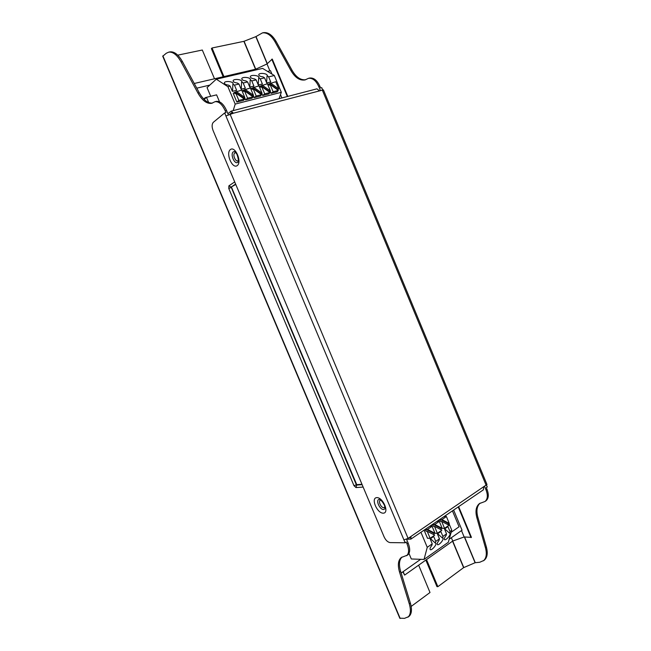 <?xml version="1.0" encoding="UTF-8"?>
<svg xmlns="http://www.w3.org/2000/svg" width="651" height="651" viewBox="0 0 651 651"><rect width="100%" height="100%" fill="white"/><g stroke="black" fill="none" stroke-linecap="round" stroke-linejoin="round"><path stroke-width="0.98" d="M403.164 571.627L404.621 575.093L452.746 541.038L451.355 537.718M287.807 96.413L272.264 59.07L267 63.944L255.762 69.177L256.071 69.926M255.762 69.177L194.25 83.491M458.646 506.649L471.43 537.352L464.147 536.961L452.746 541.038M402.896 571.814L404.621 575.093M418.642 565.166L430.002 592.5L411.163 606.431M267 63.944L269.888 70.878M461.494 530.581L464.147 536.961M484.002 560.389L479.763 562.252L475.092 562.724L463.602 567.656L437.863 586.689L426.966 560.698L426.079 560.666L436.959 586.624L437.863 586.689M223.903 76.59L212.039 47.987L243.873 41.338L255.835 36.651L267.146 63.79M458.231 506.934L471.015 537.62M271.776 59.2L287.327 96.535M426.421 559.665L426.966 560.698M425.811 560.096L426.079 560.666M449.19 539.24L462.031 530.207L453.633 510.058M281.883 97.951L280.5 94.623M271.931 74.059L270.539 70.723L267.585 71.423M401.154 573.043L420.668 559.307M209.817 85.086L196.781 88.17M214.505 78.779L202.306 50.021L177.739 55.156M320.349 90.399L318.762 86.575C315.987 80.586 312.57 77.835 308.525 78.332L304.92 79.959C299.729 80.74 295.082 77.64 290.973 70.65L275.015 41.786C271.215 35.333 267.032 32.363 262.467 32.884L255.835 36.651M406.55 539.272L410.879 539.118L410.993 536.416L408.087 538.385L403.929 539.891L405.15 542.788L390.144 542.6C387.776 542.226 385.774 540.33 384.114 536.904L213.056 130.469C211.721 126.774 211.811 124.048 213.333 122.307L224.644 112.949L225.97 112.599L225.205 110.784C222.227 104.339 218.826 101.312 215.001 101.702L211.673 103.322C206.79 103.981 202.201 100.547 197.912 93.02L181.124 61.926C177.162 54.969 173.036 51.706 168.755 52.137L166.249 53.26L162.791 56.206M408.69 616.635L404.491 618.369L399.844 618.19M212.039 47.987L211.404 48.613L223.155 76.769M408.974 553.423L411.302 558.973L424.021 559.429L427.251 547.328L420.945 532.282M233.188 110.621L235.198 104.087L227.907 86.697L216.303 79.194L207.059 87.592L210.712 96.291M486.549 485.215L487.273 486.981L486.313 487.632L486.981 489.251C488.999 494.622 488.665 498.471 485.996 500.806L485.036 501.473C487.705 499.138 488.03 495.281 486.02 489.91L486.981 489.251M484.352 560.129C487.306 557.508 487.981 553.147 486.378 547.027L477.834 517.179C476.133 510.758 476.89 506.079 480.121 503.133M305.653 79.756C300.583 80.268 296.067 77.143 292.112 70.381L276.162 41.542C272.37 35.089 268.188 32.127 263.614 32.648L263.24 32.721M318.762 86.575L319.901 86.282C317.135 80.301 313.717 77.55 309.664 78.047L309.445 78.096M319.901 86.282L320.601 87.966L321.749 87.673L322.636 89.814M483.424 560.82C486.378 558.208 487.054 553.838 485.443 547.719L486.378 547.027M485.036 501.473L479.453 503.573C475.987 506.445 475.132 511.206 476.89 517.846L485.443 547.719M484.621 486.541L486.02 489.91M407.957 617.181C410.675 614.715 411.115 610.239 409.259 603.77L410.333 602.981L400.634 571.366C398.697 564.653 399.169 559.876 402.058 557.028M407.493 555.116L401.317 557.492C398.119 560.226 397.525 565.109 399.543 572.131L409.259 603.77M406.606 555.726C409.08 553.488 409.21 549.509 406.997 543.764L408.112 543.007L406.525 539.223M405.15 542.788L406.265 542.031L406.997 543.764M212.478 103.086C207.734 103.379 203.315 99.912 199.23 92.702L182.451 61.642C178.488 54.692 174.362 51.429 170.082 51.868L169.732 51.934M407.721 554.961C410.187 552.723 410.325 548.736 408.112 543.007M409.015 616.391C411.741 613.917 412.181 609.45 410.333 602.981M225.205 110.784L226.532 110.442C223.553 103.997 220.152 100.978 216.327 101.377L216.116 101.426M226.532 110.442L228.306 114.674M203.714 99.009L205.382 97.609L205.968 97.788M451.184 532.29L459.077 526.773L452.445 510.864M424.021 559.429L448.311 542.283L451.77 530.24L448.946 523.461M446.065 516.56L445.626 515.502M279.067 98.683L281.313 92.304L274.323 75.508L262.605 68.396L216.303 79.194M204.129 99.424L206.489 97.324L208.678 102.549M219.525 101.825L216.596 94.851L206.489 97.324M232.537 113.429L231.553 112.769L229.787 114.153M227.891 113.689L231.129 111.158L233.449 113.193L323.409 89.887M408.877 537.856L409.975 537.767L410.187 536.961M403.929 539.891L224.644 112.949M427.251 547.328L432.24 543.854L431.8 545.489C430.23 547.475 429.701 548.85 430.221 549.599C431.556 550.958 437.309 544.22 435.714 543.17L435.299 543.04L435.747 541.404L439.441 538.833L438.986 540.46C437.415 542.454 436.894 543.829 437.407 544.578C438.733 545.912 444.421 539.207 442.835 538.174L442.908 536.416L446.545 533.877L446.09 535.504C444.519 537.498 443.99 538.873 444.503 539.614C445.821 540.924 451.444 534.251 449.874 533.242L449.971 531.493L451.77 530.24M442.908 536.416L440.857 531.517L437.391 533.918L439.441 538.833M449.971 531.493L447.937 526.626L444.511 528.994L446.545 533.877M435.747 541.404L433.688 536.473L430.173 538.906L432.24 543.854M438.538 520.32L438.994 521.402M441.891 528.352L444.552 528.327L449.011 525.251L441.655 521.394L444.552 528.327M424.086 530.142L427.495 538.271L430.132 538.287L434.713 535.13L427.194 531.265L430.132 538.287M431.361 525.202L431.825 526.309M232.887 84.109L233.058 83.678C233.481 81.367 224.359 80.602 224.359 82.954C224.53 84.093 225.946 84.817 228.615 85.135L230.185 86.144L232.366 91.36L236.638 90.31L234.458 85.118L232.887 84.109L232.553 91.311M234.458 85.118L238.958 84.036L241.122 89.211L245.337 88.178L243.173 83.019L241.765 81.611C242.196 79.332 233.148 78.535 233.131 80.854C233.294 81.985 234.718 82.71 237.387 83.035L238.958 84.036M243.173 83.019L247.608 81.945L249.764 87.088L253.914 86.07L251.774 80.944L250.35 79.568C250.798 77.314 241.814 76.484 241.781 78.779C241.952 79.91 243.368 80.634 246.037 80.952L247.608 81.945M251.774 80.944L256.152 79.886L258.292 84.996L262.386 83.995L260.262 78.901L258.821 77.559C259.277 75.329 250.375 74.474 250.326 76.737C250.489 77.86 251.904 78.584 254.574 78.909L256.152 79.886M260.262 78.901L264.583 77.86L266.698 82.937L270.751 81.945L268.635 76.883L267.187 75.565C267.651 73.376 258.813 72.481 258.756 74.719C258.919 75.833 260.335 76.558 263.004 76.883L264.583 77.86M268.635 76.883L274.323 75.508M227.907 86.697L230.185 86.144M235.198 104.087L281.313 92.304M236.858 102.069L243.344 100.417L244.483 99.481L243.498 99.725L244.353 99.025L238.844 100.417L236.858 102.069L233.221 93.386L234.344 92.426L241.716 90.098L244.792 97.447L236.191 91.457M245.573 99.847L251.978 98.22L253.027 96.82L247.583 98.203L245.573 99.847L244.63 97.585M254.183 97.658L260.498 96.047L261.58 94.655L256.209 96.014L254.183 97.658L253.247 95.428M262.67 95.494L268.912 93.915L270.019 92.515L264.713 93.858L262.67 95.494L261.751 93.296M271.052 93.362L277.212 91.799L278.343 90.408L273.119 91.734L271.052 93.362L270.149 91.197M410.993 536.416L486.972 484.474M483.685 487.176L483.4 489.829M231.129 111.158L316.923 88.837L319.25 90.692M225.921 115.976L233.449 113.193M444.714 528.856L449.507 533.12M437.659 533.73L442.452 538.052M430.506 538.678L435.299 543.04M443.998 516.609L446.407 516.552L441.939 519.596L438.725 520.19M448.368 524.918L448.148 523.469L449.288 523.453L446.407 516.552M439.995 520.165L440.515 521.418L441.655 521.394M429.684 526.333L432.085 526.309L435.006 533.299L433.867 533.299L434.062 534.788M424.273 530.012L425.534 530.004L426.063 531.273L427.194 531.265M432.085 526.309L427.495 529.434L425.534 530.004M436.894 521.443L439.295 521.394L434.762 524.478L431.548 525.072M441.264 529.824L441.053 528.352L442.192 528.343L439.295 521.394M437.391 533.275L441.907 530.158L434.469 526.301L437.391 533.275L434.998 533.283L427.495 529.434M432.809 525.056L433.338 526.309L434.469 526.301M241.228 89.187L241.602 82.018M249.789 87.088L250.196 79.959M258.235 84.882L258.683 77.925M266.593 82.661L267.056 75.915M234.344 92.426L234.897 93.76L235.752 93.036L238.844 100.417M244.271 98.96L243.93 98.155L244.792 97.447M244.312 99.058L244.483 99.481M242.131 91.091L243.1 90.269L243.653 91.588L244.516 90.871L247.583 98.203M252.905 96.739L252.58 95.966L253.451 95.266L250.399 87.966L243.1 90.269M252.962 96.877L253.133 97.284M250.798 88.927L251.75 88.137L252.295 89.447L253.158 88.731L256.209 96.014M261.425 94.55L261.116 93.809L261.995 93.109L258.968 85.851L251.75 88.137M259.358 86.795L260.278 86.03L260.823 87.34L261.694 86.624L264.713 93.858M269.839 92.393L269.538 91.685L270.425 90.977L267.423 83.776L260.278 86.03M267.797 84.687L268.692 83.955L269.237 85.248L270.116 84.54L273.119 91.734M278.14 90.253L277.855 89.578L278.742 88.878L275.764 81.717L268.692 83.955M449.288 523.453L441.939 519.596M448.148 523.469L440.8 519.62M433.867 533.299L426.364 529.442M442.192 528.343L434.762 524.478M441.053 528.352L433.631 524.494M235.752 93.036L244.353 99.025M243.93 98.155L235.345 92.182M244.516 90.871L253.027 96.82M252.58 95.966L244.092 90.025M253.451 95.266L244.947 89.301M253.158 88.731L261.58 94.655M261.116 93.809L252.718 87.893M261.995 93.109L253.589 87.177M261.694 86.624L270.019 92.515M269.538 91.685L261.238 85.794M270.425 90.977L262.109 85.078M270.116 84.54L278.343 90.408M277.855 89.578L269.644 83.727M278.742 88.878L270.523 83.011M452.722 541.054L463.781 567.558M464.366 536.985L475.092 562.724M244.076 41.273L255.729 69.185M452.543 541.176L463.602 567.656M243.873 41.338L255.526 69.234M256.006 36.562L267.292 63.652M464.57 537.002L475.271 562.676M223.513 75.353L222.862 75.939M275.015 41.786L276.162 41.542M162.888 55.864L400.186 618.45M234.702 181.898L228.9 185.836L228.778 188.505L353.989 485.711L356.007 487.575L363.136 487.062M181.124 61.926L182.451 61.642M476.89 517.846L477.834 517.179M290.973 70.65L292.112 70.381M409.674 537.856L410.146 537.539M356.007 487.575L356.65 485.085L362.127 484.661M353.989 485.711L356.756 484.67L361.964 484.271M228.9 185.836L231.146 187.081L356.366 484.816L356.756 484.67L231.52 187.293L228.778 188.505M235.613 184.07L231.146 187.081L235.768 184.436M197.912 93.02L199.23 92.702M399.543 572.131L400.634 571.366M383.293 513.175C389.68 513.078 383 497.185 376.758 497.624C370.525 497.909 377.059 513.436 383.293 513.175M230.413 149.535C235.353 145.718 242.27 162.189 237.184 165.639C232.236 169.227 225.474 153.148 230.413 149.535M486.216 485.459L322.229 89.911M408.087 538.385L230.023 114.088M383.659 509.513L385.034 508.716L384.627 505.697C381.03 498.446 378.467 499.39 379.207 499.407C375.285 499.765 379.753 509.904 383.659 509.513M233.327 151.838L234.637 151.537L236.883 154.132C239.739 162.278 237.42 162.408 237.867 162.213C234.751 165.216 229.876 154.084 233.327 151.838M380.9 500.269C377.572 499.919 380.77 507.967 383.846 507.682L384.961 506.877M238.364 160.301C236.289 163.425 232.065 154.8 234.775 152.985M263.614 32.648L262.467 32.884M162.709 56.149L399.844 618.312M170.082 51.868L168.755 52.137M309.664 78.047L308.525 78.332M216.327 101.377L215.001 101.702M205.382 97.609L206.465 97.349M410.879 539.118L483.449 489.788M486.989 484.515L323.401 89.862"/></g></svg>
